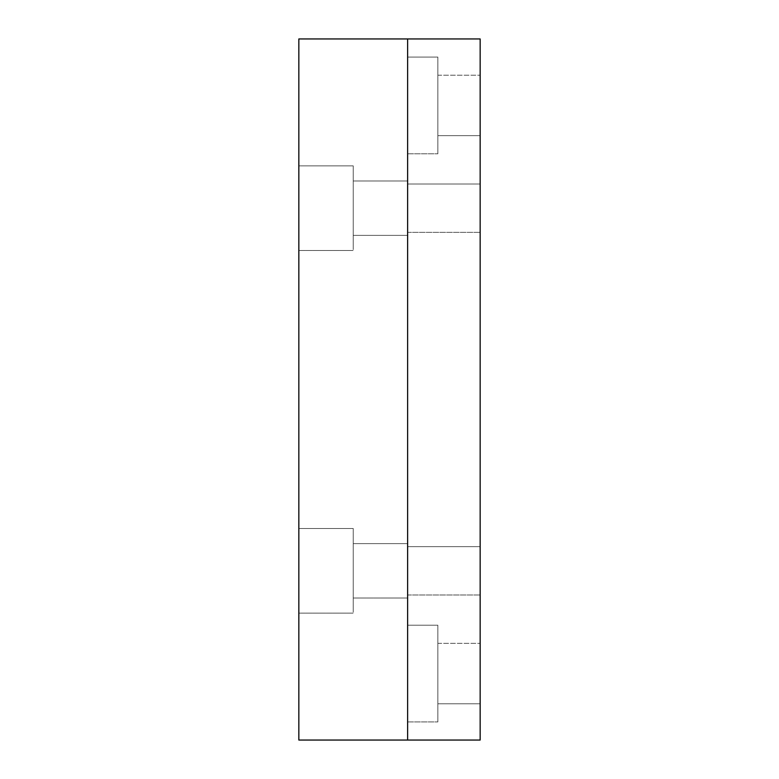<?xml version="1.0" encoding="UTF-8"?>
<svg xmlns="http://www.w3.org/2000/svg" width="779" height="779" viewBox="0 0 779 779"><rect width="100%" height="100%" fill="white"/><g stroke="black" fill="none" stroke-linecap="round" stroke-linejoin="round"><path stroke-width="0.58" stroke-dasharray="3.9 2.92" d="M407.631 625.216L407.631 721.919L407.631 625.216L437.856 625.216L437.856 721.919L437.856 625.216L407.631 625.216L407.631 721.919L407.631 625.216L437.856 625.216L437.856 721.919L437.856 625.216L437.856 721.919L437.856 625.216L407.631 625.216L407.631 721.919L407.631 625.216M437.856 703.788L437.856 658.459C437.856 639.179 437.856 639.179 437.856 658.459L437.856 703.788L437.856 658.459C437.856 639.179 437.856 639.179 437.856 658.459L437.856 703.788L437.856 658.459C437.856 639.179 437.856 639.179 437.856 658.459L437.856 703.788L480.156 703.788L480.156 658.459C480.156 639.179 480.156 639.179 480.156 658.459L480.156 703.788L480.156 658.459C480.156 639.179 480.156 639.179 480.156 658.459L480.156 703.788L437.856 703.788L437.856 658.459C437.856 639.179 437.856 639.179 437.856 658.459L437.856 703.788L437.856 658.459C437.856 639.179 437.856 639.179 437.856 658.459L437.856 703.788L437.856 658.459C437.856 639.179 437.856 639.179 437.856 658.459L437.856 703.788L480.156 703.788L480.156 658.459C480.156 639.179 480.156 639.179 480.156 658.459L480.156 703.788L480.156 658.459C480.156 639.179 480.156 639.179 480.156 658.459L480.156 703.788L437.856 703.788M437.856 625.216L437.856 721.919L437.856 625.216M407.631 57.081L407.631 153.784L407.631 57.081L437.856 57.081L437.856 153.784L437.856 57.081L407.631 57.081L407.631 153.784L407.631 57.081L437.856 57.081L437.856 153.784L437.856 57.081L437.856 153.784L437.856 57.081L407.631 57.081L407.631 153.784L407.631 57.081M437.856 135.653L437.856 90.325C437.856 71.045 437.856 71.045 437.856 90.325L437.856 135.653L437.856 90.325C437.856 71.045 437.856 71.045 437.856 90.325L437.856 135.653L437.856 90.325C437.856 71.045 437.856 71.045 437.856 90.325L437.856 135.653L480.156 135.653L480.156 90.325C480.156 71.045 480.156 71.045 480.156 90.325L480.156 135.653L480.156 90.325C480.156 71.045 480.156 71.045 480.156 90.325L480.156 135.653L437.856 135.653L437.856 90.325C437.856 71.045 437.856 71.045 437.856 90.325L437.856 135.653L437.856 90.325C437.856 71.045 437.856 71.045 437.856 90.325L437.856 135.653L437.856 90.325C437.856 71.045 437.856 71.045 437.856 90.325L437.856 135.653L480.156 135.653L480.156 90.325C480.156 71.045 480.156 71.045 480.156 90.325L480.156 135.653L480.156 90.325C480.156 71.045 480.156 71.045 480.156 90.325L480.156 135.653L437.856 135.653M437.856 57.081L437.856 153.784L437.856 57.081M407.631 180.981L407.631 221.781C407.631 239.134 407.631 239.134 407.631 221.781L407.631 180.981L407.631 221.781C407.631 239.134 407.631 239.134 407.631 221.781L407.631 180.981L407.631 221.781C407.631 239.134 407.631 239.134 407.631 221.781L407.631 180.981L407.631 221.781C407.631 239.134 407.631 239.134 407.631 221.781L407.631 180.981L407.631 221.781C407.631 239.134 407.631 239.134 407.631 221.781L407.631 180.981L407.631 221.781C407.631 239.134 407.631 239.134 407.631 221.781L407.631 180.981L353.238 180.981L353.238 221.781C353.238 239.134 353.238 239.134 353.238 221.781L353.238 180.981L353.238 221.781C353.238 239.134 353.238 239.134 353.238 221.781L353.238 180.981L407.631 180.981L407.631 221.781C407.631 239.134 407.631 239.134 407.631 221.781L407.631 180.981L407.631 221.781C407.631 239.134 407.631 239.134 407.631 221.781L407.631 180.981L353.238 180.981L353.238 221.781C353.238 239.134 353.238 239.134 353.238 221.781L353.238 180.981L353.238 221.781C353.238 239.134 353.238 239.134 353.238 221.781L353.238 180.981L353.238 221.781C353.238 239.134 353.238 239.134 353.238 221.781L353.238 180.981L407.631 180.981M407.631 184.01L407.631 220.272C407.631 235.696 407.631 235.696 407.631 220.272L407.631 184.01L407.631 220.272C407.631 235.696 407.631 235.696 407.631 220.272L407.631 184.01L407.631 220.272C407.631 235.696 407.631 235.696 407.631 220.272L407.631 184.01L480.156 184.01L480.156 220.272C480.156 235.696 480.156 235.696 480.156 220.272L480.156 184.01L480.156 220.272C480.156 235.696 480.156 235.696 480.156 220.272L480.156 184.01L407.631 184.01L407.631 220.272C407.631 235.696 407.631 235.696 407.631 220.272L407.631 184.01L407.631 220.272C407.631 235.696 407.631 235.696 407.631 220.272L407.631 184.01L407.631 220.272C407.631 235.696 407.631 235.696 407.631 220.272L407.631 184.01L480.156 184.01L480.156 220.272C480.156 235.696 480.156 235.696 480.156 220.272L480.156 184.01L480.156 220.272C480.156 235.696 480.156 235.696 480.156 220.272L480.156 184.01L407.631 184.01M407.631 543.625L407.631 584.416C407.631 601.768 407.631 601.768 407.631 584.416L407.631 543.625L407.631 584.416C407.631 601.768 407.631 601.768 407.631 584.416L407.631 543.625L407.631 584.416C407.631 601.768 407.631 601.768 407.631 584.416L407.631 543.625L407.631 584.416C407.631 601.768 407.631 601.768 407.631 584.416L407.631 543.625L407.631 584.416C407.631 601.768 407.631 601.768 407.631 584.416L407.631 543.625L407.631 584.416C407.631 601.768 407.631 601.768 407.631 584.416L407.631 543.625L353.238 543.625L353.238 584.416C353.238 601.768 353.238 601.768 353.238 584.416L353.238 543.625L353.238 584.416C353.238 601.768 353.238 601.768 353.238 584.416L353.238 543.625L407.631 543.625L407.631 584.416C407.631 601.768 407.631 601.768 407.631 584.416L407.631 543.625L407.631 584.416C407.631 601.768 407.631 601.768 407.631 584.416L407.631 543.625L353.238 543.625L353.238 584.416C353.238 601.768 353.238 601.768 353.238 584.416L353.238 543.625L353.238 584.416C353.238 601.768 353.238 601.768 353.238 584.416L353.238 543.625L353.238 584.416C353.238 601.768 353.238 601.768 353.238 584.416L353.238 543.625L407.631 543.625M407.631 546.644L407.631 582.906C407.631 598.33 407.631 598.33 407.631 582.906L407.631 546.644L407.631 582.906C407.631 598.33 407.631 598.33 407.631 582.906L407.631 546.644L407.631 582.906C407.631 598.33 407.631 598.33 407.631 582.906L407.631 546.644L480.156 546.644L480.156 582.906C480.156 598.33 480.156 598.33 480.156 582.906L480.156 546.644L480.156 582.906C480.156 598.33 480.156 598.33 480.156 582.906L480.156 546.644L407.631 546.644L407.631 582.906C407.631 598.33 407.631 598.33 407.631 582.906L407.631 546.644L407.631 582.906C407.631 598.33 407.631 598.33 407.631 582.906L407.631 546.644L480.156 546.644L480.156 582.906C480.156 598.33 480.156 598.33 480.156 582.906L480.156 546.644L480.156 582.906C480.156 598.33 480.156 598.33 480.156 582.906L480.156 546.644L407.631 546.644L407.631 582.906C407.631 598.33 407.631 598.33 407.631 582.906L407.631 546.644M480.156 740.05L480.156 38.95L407.631 38.95L480.156 38.95L480.156 740.05L407.631 740.05L480.156 740.05M480.156 184.01L480.156 220.272C480.156 235.696 480.156 235.696 480.156 220.272L480.156 184.01L480.156 220.272C480.156 235.696 480.156 235.696 480.156 220.272L480.156 184.01M480.156 546.644L480.156 582.906C480.156 598.33 480.156 598.33 480.156 582.906L480.156 546.644L480.156 582.906C480.156 598.33 480.156 598.33 480.156 582.906L480.156 546.644M480.156 135.653L480.156 90.325C480.156 71.045 480.156 71.045 480.156 90.325L480.156 135.653L480.156 90.325C480.156 71.045 480.156 71.045 480.156 90.325L480.156 135.653M480.156 703.788L480.156 658.459C480.156 639.179 480.156 639.179 480.156 658.459L480.156 703.788L480.156 658.459C480.156 639.179 480.156 639.179 480.156 658.459L480.156 703.788M407.631 740.05L407.631 38.95L407.631 740.05L298.844 740.05L407.631 740.05L407.631 38.95L298.844 38.95L298.844 740.05L298.844 38.95L407.631 38.95M353.238 165.869L353.238 229.338C353.238 256.33 353.238 256.33 353.238 229.338L353.238 165.869L353.238 229.338C353.238 256.33 353.238 256.33 353.238 229.338L353.238 165.869L353.238 229.338C353.238 256.33 353.238 256.33 353.238 229.338L353.238 165.869L298.844 165.869L298.844 229.338C298.844 256.33 298.844 256.33 298.844 229.338L298.844 165.869L298.844 229.338C298.844 256.33 298.844 256.33 298.844 229.338L298.844 165.869L353.238 165.869L353.238 229.338C353.238 256.33 353.238 256.33 353.238 229.338L353.238 165.869L353.238 229.338C353.238 256.33 353.238 256.33 353.238 229.338L353.238 165.869L353.238 229.338C353.238 256.33 353.238 256.33 353.238 229.338L353.238 165.869L298.844 165.869L298.844 229.338C298.844 256.33 298.844 256.33 298.844 229.338L298.844 165.869L298.844 229.338C298.844 256.33 298.844 256.33 298.844 229.338L298.844 165.869L353.238 165.869M353.238 528.513L353.238 591.972C353.238 618.964 353.238 618.964 353.238 591.972L353.238 528.513L353.238 591.972C353.238 618.964 353.238 618.964 353.238 591.972L353.238 528.513L353.238 591.972C353.238 618.964 353.238 618.964 353.238 591.972L353.238 528.513L298.844 528.513L298.844 591.972C298.844 618.964 298.844 618.964 298.844 591.972L298.844 528.513L298.844 591.972C298.844 618.964 298.844 618.964 298.844 591.972L298.844 528.513L353.238 528.513L353.238 591.972C353.238 618.964 353.238 618.964 353.238 591.972L353.238 528.513L353.238 591.972C353.238 618.964 353.238 618.964 353.238 591.972L353.238 528.513L353.238 591.972C353.238 618.964 353.238 618.964 353.238 591.972L353.238 528.513L298.844 528.513L298.844 591.972C298.844 618.964 298.844 618.964 298.844 591.972L298.844 528.513L298.844 591.972C298.844 618.964 298.844 618.964 298.844 591.972L298.844 528.513L353.238 528.513M353.238 543.625L353.238 584.416C353.238 601.768 353.238 601.768 353.238 584.416L353.238 543.625M353.238 180.981L353.238 221.781C353.238 239.134 353.238 239.134 353.238 221.781L353.238 180.981M298.844 165.869L298.844 229.338C298.844 256.33 298.844 256.33 298.844 229.338L298.844 165.869L298.844 229.338C298.844 256.33 298.844 256.33 298.844 229.338L298.844 165.869M298.844 528.513L298.844 591.972C298.844 618.964 298.844 618.964 298.844 591.972L298.844 528.513L298.844 591.972C298.844 618.964 298.844 618.964 298.844 591.972L298.844 528.513M407.631 721.919L437.856 721.919L407.631 721.919M437.856 643.347L480.156 643.347L437.856 643.347M407.631 153.784L437.856 153.784L407.631 153.784M437.856 75.212L480.156 75.212L437.856 75.212M407.631 232.356L480.156 232.356L407.631 232.356M407.631 594.99L480.156 594.99L407.631 594.99M353.238 235.375L407.631 235.375L353.238 235.375M298.844 250.487L353.238 250.487L298.844 250.487M353.238 598.019L407.631 598.019L353.238 598.019M298.844 613.131L353.238 613.131L298.844 613.131"/><path stroke-width="1.17" d="M480.156 38.95L480.156 740.05L407.631 740.05L480.156 740.05L480.156 38.95L407.631 38.95L407.631 740.05L407.631 38.95L480.156 38.95M407.631 740.05L298.844 740.05L298.844 38.95L407.631 38.95L298.844 38.95L298.844 740.05L407.631 740.05L407.631 38.95"/></g></svg>
